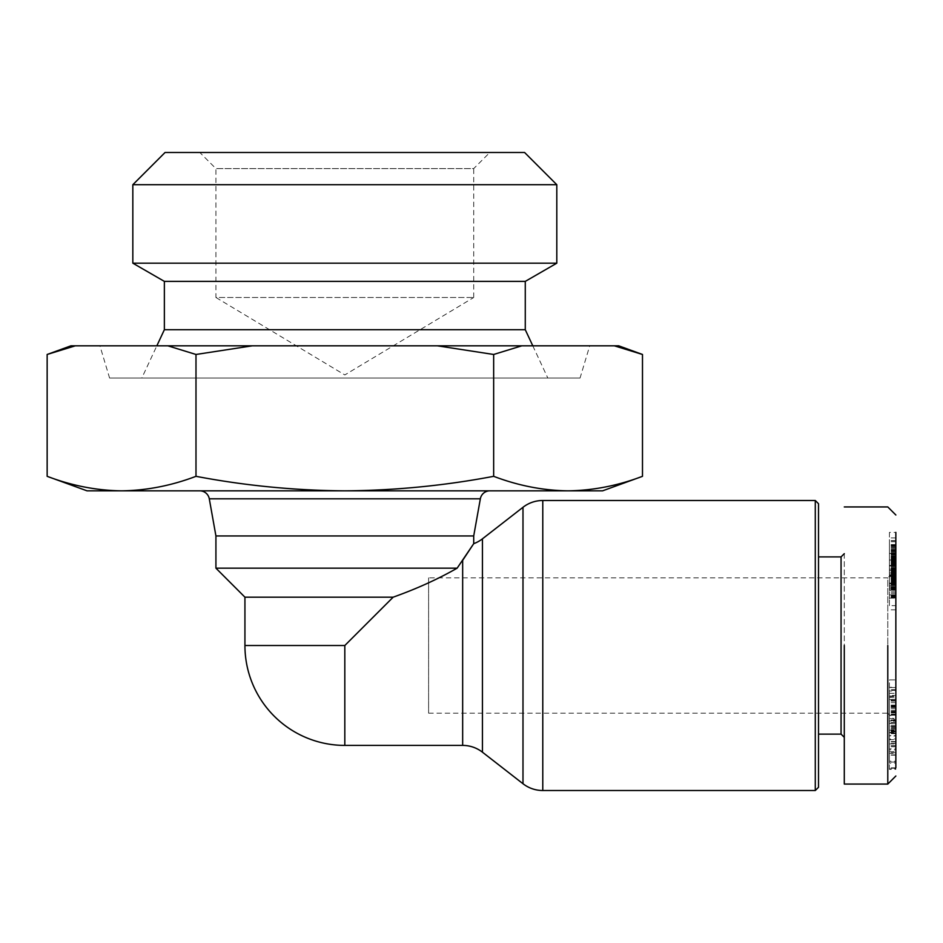 <?xml version="1.0" encoding="UTF-8"?>
<svg xmlns="http://www.w3.org/2000/svg" width="943" height="943" viewBox="0 0 943 943"><rect width="100%" height="100%" fill="white"/><g stroke="black" fill="none" stroke-linecap="round" stroke-linejoin="round"><path stroke-width="0.71" stroke-dasharray="4.71 3.54" d="M889.402 532.406L889.402 550.724L889.402 532.406L895.85 532.406L895.85 605.63L889.402 605.63L889.402 586.994L889.402 605.63M895.85 721.289L895.85 687.53L895.85 690.971L889.402 690.971L889.402 723.387L895.85 723.387L895.85 721.289L889.402 721.289M895.85 695.427L895.85 696.028L895.85 695.427L889.402 695.427L889.402 687.53L895.85 687.53M889.402 697.03L895.85 697.03L889.402 697.431L889.402 707.05L889.402 696.028L895.85 696.028L895.85 707.05L895.85 699.305L889.402 699.305M889.402 699.517L889.402 708.818L889.402 699.517L895.85 699.517L895.85 767.661M887.787 645.507L887.787 784.069M556.806 263.18L132.833 263.18M525.275 281.379L164.365 281.379M525.275 329.72L164.365 329.72M532.795 345.822L547.824 378.049L141.815 378.049L156.844 345.822M580.051 378.049L109.588 378.049L580.051 378.049L589.717 345.822L99.923 345.822L109.588 378.049M489.83 152.483L199.81 152.483L215.923 168.597L473.716 168.597L489.83 152.483L199.81 152.483M473.716 297.493L473.716 168.597L215.923 168.597L215.923 297.493L473.716 297.493L215.923 297.493L344.82 374.937L473.716 297.493M489.865 490.831L199.775 490.831L489.865 490.831M215.923 535.942L473.716 535.942M556.806 184.71L132.833 184.71M524.579 152.483L165.06 152.483M815.282 790.517L815.282 500.497M818.512 787.287L818.512 503.727M895.85 569.784L895.85 645.507L895.85 569.784L887.787 577.835L887.787 713.179L895.85 720.912L889.402 720.947L889.402 763.135L895.85 763.135L895.85 761.154L889.402 761.154M889.402 718.637L895.85 718.637L895.85 679.891L895.85 718.637L895.85 679.891L889.402 679.891L889.402 718.637L889.402 679.891M841.062 734.125L841.062 556.889M844.291 553.671L844.291 737.343L844.291 553.671M818.512 734.125L818.512 556.889L818.512 734.125M428.605 713.179L887.787 713.179L887.787 577.835L428.605 577.835L428.605 713.179L428.605 577.835M895.85 730.188L895.85 741.587L895.85 730.188L889.402 730.188L889.402 741.587L889.402 730.188M889.402 769.347L889.402 730.825L889.402 769.347L895.85 769.347L895.85 732.346L889.402 732.346M895.85 732.346L895.85 768.934L889.402 768.934M895.85 731.921L889.402 731.921M895.85 754.907L889.402 754.907M895.85 731.238L889.402 731.238M895.85 730.825L889.402 730.825M895.85 767.826L889.402 767.826M895.85 768.262L889.402 768.262M895.85 745.854L889.402 745.854M889.402 715.478L895.85 714.912L889.402 715.489M889.402 689.592L889.402 690.971M889.402 722.432L889.402 697.101L895.85 697.101L895.85 699.305M895.85 720.535L889.402 720.535M895.85 714.134L889.402 714.134M895.85 714.853L889.402 714.853M895.85 710.609L889.402 710.609M895.85 700.696L889.402 700.696M895.85 689.592L895.85 690.359L889.402 690.359M895.85 690.359L895.85 696.889L889.402 696.889M895.85 696.889L895.85 696.028M895.85 697.431L895.85 722.432M895.85 712.165L889.402 712.165M895.85 719.98L889.402 719.98M895.85 755.19L889.402 755.19L889.402 754.494M889.402 751.642L895.85 751.642L895.85 733.171L889.402 733.336M889.402 723.14L889.402 735.587L889.402 720.912L895.85 720.912L895.85 723.14L889.402 723.14L889.402 762.062L895.85 762.062L895.85 726.322L889.402 726.358M895.85 741.988L889.402 741.988M895.85 752.75L889.402 752.75M895.85 733.336L895.85 736L889.402 736M895.85 736L895.85 739.017L889.402 739.017M889.402 743.933L895.85 743.933L895.85 745.677L889.402 745.677M895.85 745.677L895.85 739.713L889.402 739.713M895.85 739.713L895.85 721.23M895.85 723.14L895.85 726.322M895.85 761.154L895.85 749.826L889.402 749.826M895.85 743.497L889.402 743.497M895.85 746.738L889.402 746.738M889.402 748.848L889.402 710.657L889.402 753.327L889.402 748.848L895.85 748.848L895.85 753.327L889.402 753.327M895.85 741.587L889.402 741.587M895.85 733.678L889.402 733.678M895.85 753.327L895.85 710.657L889.402 710.657M895.85 710.657L895.85 748.848M895.85 727.878L889.402 727.878M895.85 723.269L889.402 723.269M895.85 728.397L889.402 728.397M895.85 722.586L889.402 722.586M895.85 715.195L889.402 715.195M895.85 708.818L889.402 708.818M895.85 705.116L889.402 705.116M895.85 707.556L889.402 707.556M895.85 711.458L889.402 711.458M889.402 693.329L895.85 693.329L895.85 687.294L889.402 687.294M895.85 702.665L889.402 702.665M895.85 700.26L889.402 700.26M895.85 723.929L895.85 735.587L889.402 735.587M895.85 735.587L895.85 726.935L889.402 726.935M895.85 726.935L895.85 720.912M895.85 729.564L889.402 729.564M895.85 569.148L895.85 559.612L895.85 574.228L895.85 569.148L889.402 569.148L889.402 574.228L889.402 559.612L889.402 569.148M889.402 598.11L895.85 598.11L889.402 598.121M889.402 586.994L895.85 587.029L889.402 586.994M889.402 590.059L889.402 576.715L889.402 590.059L895.85 590.059L889.402 589.493M889.402 575.855L889.402 576.715L889.402 575.23L889.402 575.855L895.85 575.855L895.85 575.254L889.402 575.254L895.85 574.9L889.402 574.9M889.402 574.841L895.85 574.794L889.402 574.841M895.85 594.915L895.85 609.838L895.85 587.029L895.85 594.915L889.402 594.915M895.85 596.023L889.402 596.023M895.85 596.165L889.402 596.165M895.85 597.025L889.402 597.025M895.85 597.626L889.402 597.626M895.85 598.003L889.402 598.003L895.85 597.992M895.85 597.709L889.402 597.709M895.85 597.296L889.402 597.296M895.85 596.73L889.402 596.73M895.85 596.683L889.402 596.683M895.85 596L889.402 596M895.85 595.575L889.402 595.575M895.85 595.422L889.402 595.422M895.85 595.08L889.402 595.08M895.85 594.88L889.402 594.88M895.85 609.838L889.402 609.838M895.85 589.175L889.402 589.175M895.85 588.444L889.402 588.444M895.85 587.866L889.402 587.866M895.85 587.43L889.402 587.43M895.85 587.147L889.402 587.147M895.85 589.493L895.85 576.715L895.85 587.053L889.402 587.1L895.85 587.053L895.85 588.703L889.402 588.703M895.85 587.253L889.402 587.253M895.85 587.536L889.402 587.536M895.85 587.925L889.402 587.925M895.85 588.385L889.402 588.385M895.85 588.927L889.402 588.927M895.85 589.01L889.402 589.01M895.85 589.587L889.402 589.587M895.85 590L889.402 590M895.85 590.247L889.402 590.247M895.85 588.703L895.85 590.306L889.402 590.306L895.85 590.059M895.85 588.291L889.402 588.291M895.85 587.206L889.402 587.206M895.85 578.99L895.85 545.608L895.85 585.65L889.402 585.65L889.402 545.608L889.402 585.65L895.85 585.65L895.85 578.99L889.402 578.99M895.85 584.483L889.402 584.483M895.85 583.387L889.402 583.387M895.85 582.974L889.402 582.974M895.85 574.9L895.85 540.575L895.85 583.069L889.402 583.045L889.402 540.575L889.402 585.143L889.402 583.069L895.85 583.069L895.85 583.929L889.402 583.929M895.85 583.587L889.402 583.587M895.85 584.035L889.402 584.035M895.85 583.929L895.85 576.692L889.402 576.715L895.85 576.715L895.85 575.855M895.85 575.914L889.402 575.914M895.85 575.973L889.402 575.973M895.85 577.705L889.402 577.705M895.85 578.919L889.402 578.919M895.85 580.393L889.402 580.393M895.85 580.782L889.402 580.782M895.85 582.361L889.402 582.361M895.85 583.882L889.402 583.882M895.85 585.273L889.402 585.273M895.85 586.581L889.402 586.581M895.85 591.874L889.402 591.874M895.85 592.145L889.402 592.145M895.85 593.607L889.402 593.607M895.85 570.515L889.402 570.515M895.85 569.336L889.402 569.336L895.85 569.348M895.85 540.575L889.402 540.575M895.85 541.765L889.402 541.765M895.85 574.228L889.402 574.228L895.85 574.204M895.85 559.612L889.402 559.612M895.85 545.608L889.402 545.608M895.85 564.397L889.402 564.397M895.85 562.004L889.402 562.004M895.85 568.629L889.402 568.629M895.85 571.022L889.402 571.022M895.85 576.751L889.402 576.751M895.85 581.489L889.402 581.489M895.85 575.772L889.402 575.772M895.85 550.205L889.402 550.205M895.85 556.665L889.402 556.665M895.85 558.115L889.402 558.115M895.85 558.374L889.402 558.374M895.85 559.564L889.402 559.564M895.85 559.989L895.85 554.743L895.85 564.114L895.85 560.177L889.402 560.177L889.402 564.079L889.402 554.743L889.402 561.439L889.402 559.989L895.85 560.177L889.402 559.989M895.85 560.307L889.402 560.307L895.85 560.295M895.85 559.765L889.402 559.765M895.85 559.659L889.402 559.659M895.85 558.692L889.402 558.692M895.85 557.278L889.402 557.278M895.85 556.075L889.402 556.075M895.85 554.236L889.402 554.236L895.85 554.248M895.85 552.692L889.402 552.692M895.85 551.832L889.402 551.832M895.85 550.629L889.402 550.629M895.85 549.852L889.402 549.852L895.85 549.852M895.85 549.734L889.402 549.734M895.85 549.569L889.402 549.569M895.85 549.675L889.402 549.675M895.85 550.217L889.402 550.217M895.85 550.724L889.402 550.724M895.85 547.706L889.402 547.706M895.85 537.934L889.402 537.934M895.85 544.547L889.402 544.547M895.85 540.811L889.402 540.811M895.85 545.089L889.402 545.089M895.85 544.901L889.402 544.901L895.85 544.877M895.85 545.042L889.402 545.042M895.85 545.313L889.402 545.313M895.85 545.879L889.402 545.879M895.85 546.61L889.402 546.61M895.85 547.518L889.402 547.518M895.85 548.602L889.402 548.602M895.85 550.052L889.402 550.052M895.85 551.49L889.402 551.49M895.85 552.999L889.402 552.999M895.85 554.543L889.402 554.543M895.85 556.146L889.402 556.146M895.85 557.655L889.402 557.655M895.85 559.164L889.402 559.164M895.85 560.59L889.402 560.59M895.85 561.945L889.402 561.945M895.85 562.794L889.402 562.794M895.85 563.902L889.402 563.902M895.85 564.774L889.402 564.774M895.85 565.411L889.402 565.411L895.85 565.364M895.85 565.741L889.402 565.741M895.85 565.93L889.402 565.93M895.85 569.124L895.85 565.989L889.402 565.953L889.402 570.633L889.402 565.47L895.85 565.989L889.402 565.458L895.85 565.47L895.85 570.609L889.402 570.633L895.85 570.609L895.85 569.124L889.402 569.124M895.85 565.8L889.402 565.8M895.85 565.234L889.402 565.234M895.85 564.704L889.402 564.704M895.85 564.091L889.402 564.114M895.85 563.419L889.402 563.419M895.85 563.254L889.402 563.254L895.85 563.266M895.85 562.276L889.402 562.276M895.85 561.203L889.402 561.203L895.85 561.203M895.85 560.578L889.402 560.578M895.85 559.187L889.402 559.187M895.85 557.726L889.402 557.726M895.85 557.396L889.402 557.396M895.85 555.934L889.402 555.934M895.85 553.989L895.85 553.069L889.402 553.069L889.402 554.743L889.402 553.458L895.85 553.458L889.402 553.989M895.85 554.92L889.402 554.92M889.402 573.014L895.85 573.014M895.85 572.295L889.402 572.295M895.85 573.733L889.402 573.733M895.85 574.299L889.402 574.299M895.85 575.796L889.402 575.796M895.85 576.904L889.402 576.868M895.85 577.776L889.402 577.776M895.85 578L889.402 578M895.85 577.599L889.402 577.599M895.85 576.692L889.402 576.692M895.85 576.338L889.402 576.338M895.85 574.947L889.402 574.947M895.85 573.521L889.402 573.521M895.85 573.179L889.402 573.179M895.85 571.67L889.402 571.67M895.85 570.35L889.402 570.35M895.85 570.22L889.402 570.22M895.85 568.664L889.402 568.664M895.85 564.527L889.402 564.527M895.85 566.283L889.402 566.283M895.85 566.554L889.402 566.554M895.85 566.224L889.402 566.224M895.85 565.482L889.402 565.482M895.85 561.828L889.402 561.828M895.85 561.038L889.402 561.038M895.85 561.439L889.402 561.439M895.85 554.743L889.402 554.743L895.85 554.743M895.85 553.942L889.402 553.942M895.85 553.411L889.402 553.411M895.85 553.105L889.402 553.105M895.85 553.069L889.402 553.069M895.85 553.164L889.402 553.164M895.85 555.722L889.402 555.722M895.85 556.924L889.402 556.924M895.85 557.301L889.402 557.301M895.85 558.751L889.402 558.751M895.85 560.166L889.402 560.166M895.85 561.521L889.402 561.521M895.85 562.853L889.402 562.853M895.85 565.01L889.402 565.01M895.85 566.66L889.402 566.66M895.85 568.181L889.402 568.181M895.85 569.607L889.402 569.607M895.85 570.88L889.402 570.88M895.85 570.975L889.402 570.975M895.85 572.012L889.402 572.012M895.85 572.696L889.402 572.696M895.85 572.613L889.402 572.613M895.85 575.265L889.402 575.265M895.85 578.483L889.402 578.483M895.85 578.731L889.402 578.731M895.85 580.145L889.402 580.145M895.85 581.513L889.402 581.513M895.85 582.008L889.402 582.008M895.85 584.589L889.402 584.589M895.85 584.766L889.402 584.766M895.85 585.096L889.402 585.096M895.85 585.143L889.402 585.143M895.85 584.919L889.402 584.919M895.85 584.719L889.402 584.719M895.85 584.188L889.402 584.188M895.85 583.469L889.402 583.469M895.85 582.526L889.402 582.526M895.85 581.383L889.402 581.383M895.85 580.829L889.402 580.829M895.85 579.45L889.402 579.45M895.85 578.13L889.402 578.13M895.85 575.678L889.402 575.678M895.85 575.525L889.402 575.525M895.85 573.933L889.402 573.933M895.85 572.354L889.402 572.354M895.85 567.568L889.402 567.568M844.291 645.507L844.291 783.598L844.291 645.507M895.85 743.933L895.85 749.826M618.726 345.822L70.914 345.822M437.375 345.822L493.661 354.474L521.797 345.822M493.661 354.474L493.661 476.321C444.471 485.669 394.858 490.513 344.82 490.831C294.782 490.513 245.168 485.669 195.991 476.321C171.39 485.669 146.589 490.513 121.564 490.831L568.075 490.831C543.05 490.513 518.249 485.669 493.661 476.321M642.489 476.321C617.901 485.669 593.1 490.513 568.075 490.831L602.612 490.831M614.353 345.822L642.489 354.474M99.923 345.822L589.717 345.822M47.15 354.474L75.287 345.822M87.027 490.831L121.564 490.831C96.551 490.513 71.739 485.669 47.15 476.321M167.842 345.822L195.991 354.474L195.991 476.321M195.991 354.474L252.264 345.822M141.815 378.049L547.824 378.049M244.932 597.178L393.16 597.178C416.653 588.797 437.976 579.132 457.143 568.169L462.659 560.354L462.659 745.406M344.82 645.507L344.82 745.017L344.82 645.507L245.345 645.507L344.82 645.507L393.16 597.178M215.923 568.169L457.143 568.169M480.352 498.8L209.287 498.8M542.779 500.497L542.779 790.517M895.85 707.486L889.402 707.486M895.85 705.918L889.402 705.918M895.85 712.908L889.402 712.908M895.85 715.077L889.402 715.077M895.85 689.675L889.402 689.675M895.85 705.847L889.402 705.847M895.85 706.437L889.402 706.437M895.85 701.12L889.402 701.12M895.85 570.751L889.402 570.751M482.439 538.83L482.439 752.184M522.988 783.727L522.988 507.287M895.85 705.317L889.402 705.317M895.85 715.171L889.402 715.171M895.85 707.05L889.402 707.05M889.402 732.735L895.85 732.735M895.85 725.261L889.402 725.261"/><path stroke-width="1.41" d="M895.85 767.661L895.85 532.406M895.85 605.63L895.85 687.53M895.85 690.971L895.85 695.427M895.85 696.028L895.85 697.03M895.85 697.431L895.85 718.637M844.291 784.069L887.787 784.069L895.85 776.006L887.787 784.069L887.787 645.507M156.844 345.822L164.365 329.72L164.365 281.379L132.833 263.18L132.833 184.71L165.06 152.483L524.579 152.483L556.806 184.71L556.806 263.18L525.275 281.379L525.275 329.72L532.795 345.822M199.775 490.831A9.666 9.666 0 0 1 209.287 498.8L480.352 498.8A9.666 9.666 0 0 1 489.865 490.831M480.352 498.8L473.716 535.942L215.923 535.942L209.287 498.8M542.779 500.497L815.282 500.497L818.512 503.727L818.512 787.287L815.282 790.517L542.779 790.517L542.779 500.497A32.227 32.227 0 0 0 522.988 507.287L482.439 538.83A32.227 32.227 0 0 1 473.716 543.663L473.716 535.942M844.291 737.343L841.062 734.125L818.512 734.125M818.512 556.889L841.062 556.889L844.291 553.671M215.923 535.942L215.923 568.169L457.143 568.169C437.976 579.132 416.653 588.797 393.16 597.178L244.932 597.178L244.932 645.507A99.899 99.899 0 0 0 344.82 745.406L462.659 745.406A32.227 32.227 0 0 1 482.439 752.184L522.988 783.727A32.227 32.227 0 0 0 542.779 790.517M462.659 745.406L462.659 560.354L473.716 543.663L457.143 568.169M895.85 739.017L895.85 751.642M895.85 679.891L895.85 687.294M895.85 693.329L895.85 699.517M895.85 720.912L895.85 723.929M844.291 645.507L844.291 783.598L844.291 645.507M895.85 754.494L895.85 755.19M75.287 345.822L47.15 354.474L70.914 345.822L618.726 345.822L642.489 354.474L642.489 476.321C617.901 485.669 593.1 490.513 568.075 490.831L344.82 490.831C394.858 490.513 444.471 485.669 493.661 476.321C518.249 485.669 543.05 490.513 568.075 490.831L602.612 490.831L642.489 476.321M521.797 345.822L493.661 354.474L437.375 345.822M493.661 354.474L493.661 476.321M195.991 476.321C245.168 485.669 294.782 490.513 344.82 490.831L121.564 490.831C146.589 490.513 171.39 485.669 195.991 476.321L195.991 354.474L167.842 345.822M252.264 345.822L195.991 354.474M642.489 354.474L614.353 345.822M47.15 476.321C71.739 485.669 96.551 490.513 121.564 490.831L87.027 490.831L47.15 476.321L47.15 354.474M132.833 263.18L556.806 263.18M164.365 281.379L525.275 281.379M164.365 329.72L525.275 329.72M132.833 184.71L556.806 184.71M815.282 500.497L815.282 790.517M841.062 556.889L841.062 734.125M344.82 645.507L245.345 645.507L344.82 645.507L344.82 745.017L344.82 645.507L393.16 597.178M482.439 752.184L482.439 538.83M522.988 507.287L522.988 783.727M895.85 514.996L887.787 506.945L844.291 506.945M887.787 784.069L895.85 776.018M244.932 597.178L215.923 568.169"/></g></svg>
